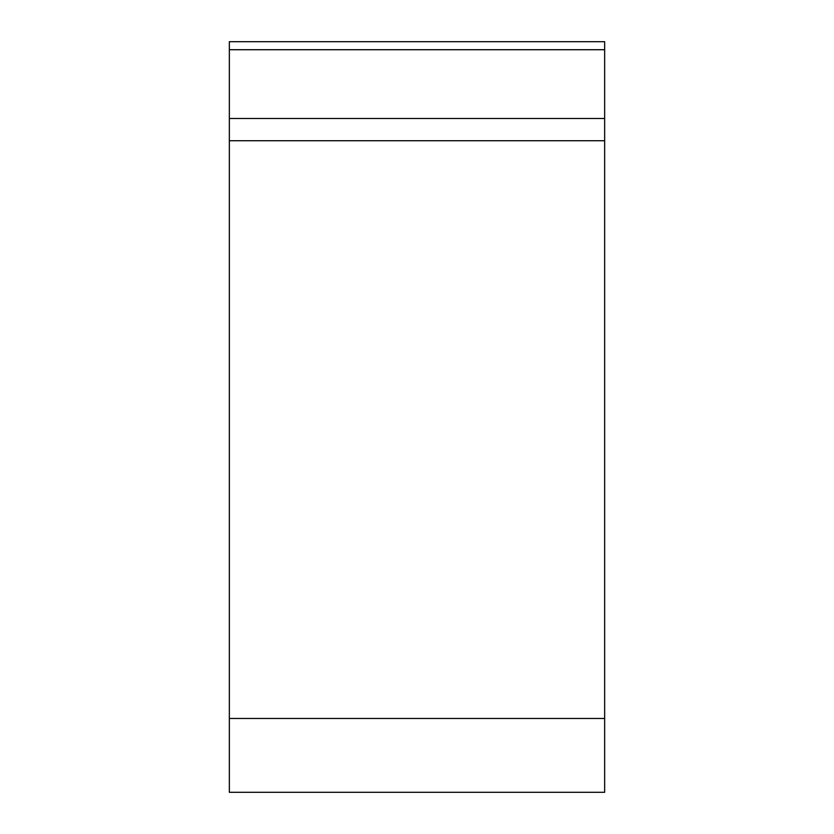 <?xml version="1.0" encoding="UTF-8"?>
<svg xmlns="http://www.w3.org/2000/svg" width="834" height="834" viewBox="0 0 834 834"><rect width="100%" height="100%" fill="white"/><g stroke="black" fill="none" stroke-linecap="round" stroke-linejoin="round"><path stroke-width="1.25" d="M604.65 792.3L229.35 792.3L229.35 41.7L604.65 41.7L604.65 792.3M229.35 118.501L604.65 118.501L604.65 140.727L229.35 140.727M229.35 718.47L604.65 718.47L604.65 41.7M604.65 49.717L229.35 49.717"/></g></svg>

